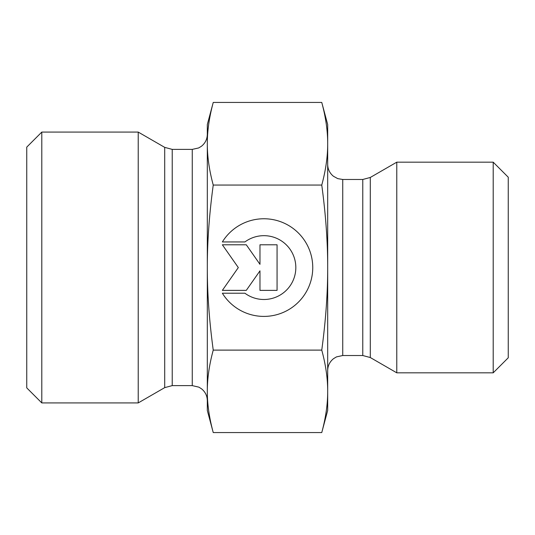 <?xml version="1.0" encoding="UTF-8"?>
<svg xmlns="http://www.w3.org/2000/svg" width="535" height="535" viewBox="0 0 535 535"><rect width="100%" height="100%" fill="white"/><g stroke="black" fill="none" stroke-linecap="round" stroke-linejoin="round"><path stroke-width="0.8" d="M222.359 241.94L244.923 241.94L222.359 241.94A48.839 48.839 0 0 1 312.754 267.58A48.839 48.839 0 0 1 222.359 293.227A48.839 48.839 180 0 0 312.754 267.58M244.923 241.94L244.923 241.94A31.913 31.913 0 0 1 295.828 267.58L295.828 267.58A31.913 31.913 180 0 0 244.923 241.94M222.359 293.227L244.923 293.227A31.913 31.913 180 0 0 295.828 267.58M259.97 244.789L277.063 244.789L277.063 290.378L259.97 290.378L259.97 270.844L246.287 290.378L222.359 290.378L238.316 267.58L222.359 244.789L246.287 244.789L259.97 264.323L259.97 244.789L259.97 264.323M222.359 244.789L238.316 267.58M222.359 290.378L246.287 290.378L259.97 270.844M259.97 290.378L277.063 290.378L277.063 244.789M213.238 432.561L207.312 410.445L207.312 391.332C207.272 404.072 209.245 417.808 213.238 432.561L321.762 432.561L327.688 410.445L327.688 391.332C327.728 378.599 325.755 364.863 321.762 350.111C325.755 320.585 327.728 293.073 327.688 267.58L327.688 267.5C327.728 242.034 325.748 214.555 321.762 185.056C325.755 170.277 327.728 156.508 327.688 143.748L327.688 267.5M213.238 102.439C209.245 117.218 207.272 130.988 207.312 143.748L207.312 124.555L213.238 102.439L321.762 102.439L327.688 124.555L327.688 143.748C327.728 130.988 325.755 117.218 321.762 102.439M207.312 267.58C207.272 293.073 209.245 320.585 213.238 350.111C209.245 364.863 207.272 378.599 207.312 391.332L207.312 143.748C207.272 156.508 209.245 170.277 213.238 185.056C209.245 214.582 207.272 242.087 207.312 267.58M213.238 350.111L321.762 350.111M213.238 185.056L321.762 185.056M321.762 432.561C325.755 417.808 327.728 404.072 327.688 391.332L327.688 267.58M207.312 391.332L207.312 143.748M164.7 387.634L164.7 147.366L138.217 132.078L138.217 402.922L164.7 387.634L172.223 385.615L172.223 149.385L192.266 149.385L192.266 385.615L198.886 387.153L201.581 388.851C205.3 391.914 207.205 395.853 207.312 400.661M41.797 132.078L26.75 147.125L26.75 387.875L41.797 402.922L41.797 132.078L138.217 132.078M370.3 357.54L396.783 372.828L396.783 162.172L370.3 177.459L362.777 179.479L362.777 355.521L370.3 357.54L370.3 177.459M493.203 372.828L508.25 357.781L508.25 177.219L493.203 162.172L493.203 372.828L396.783 372.828M362.777 355.521L342.734 355.521L342.734 179.479L362.777 179.479M192.266 149.385L198.672 147.948L201.394 146.296C205.226 143.233 207.199 139.24 207.312 134.338M192.266 385.615L172.223 385.615M164.7 147.366L172.223 149.385M41.797 402.922L138.217 402.922M342.734 179.479L337.745 178.623L333.419 176.242C329.7 173.179 327.794 169.241 327.688 164.432M342.734 355.521L336.435 356.905L333.512 358.684C329.741 361.747 327.794 365.713 327.688 370.568M493.203 162.172L396.783 162.172"/></g></svg>

